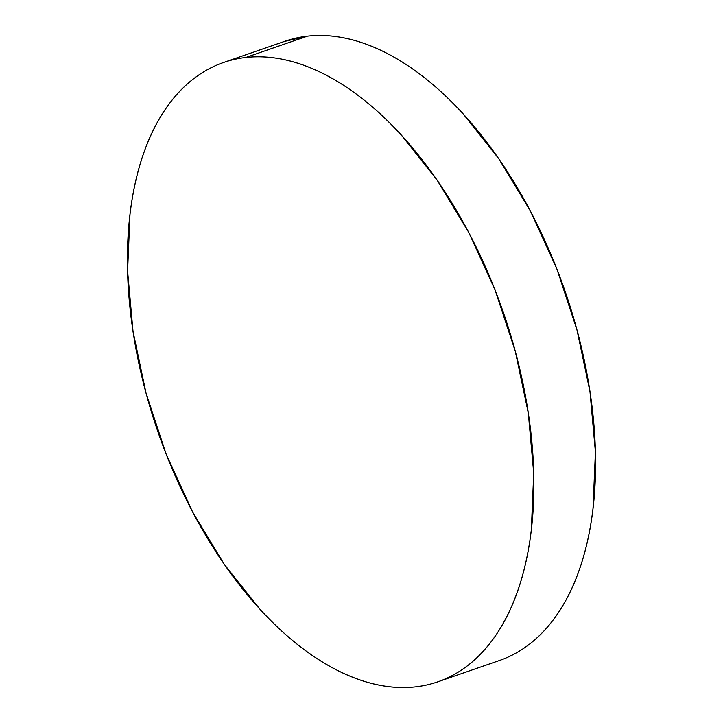 <?xml version="1.0" encoding="UTF-8"?>
<svg xmlns="http://www.w3.org/2000/svg" width="723" height="723" viewBox="0 0 723 723"><rect width="100%" height="100%" fill="white"/><g stroke="black" fill="none" stroke-linecap="round" stroke-linejoin="round"><path stroke-width="1.08" d="M437.776 681.834L499.466 660.497A327.673 182.729 -109.1 0 0 571.351 310.42A327.673 182.729 -109.1 0 0 307.438 36.15A327.673 182.729 -109.1 0 0 285.224 41.166L223.534 62.503A327.673 182.729 70.9 0 1 245.748 57.488L307.438 36.15L245.748 57.488A327.673 182.729 70.9 0 1 509.661 331.758A327.673 182.729 70.9 0 1 437.776 681.834A327.673 182.729 70.9 0 1 415.562 686.85A327.673 182.729 70.9 0 1 151.649 412.58A327.673 182.729 70.9 0 1 223.534 62.503M415.562 686.85C427.682 685.476 439.15 682.096 449.95 676.719C460.75 671.342 470.682 664.066 479.756 654.884C488.82 645.711 496.846 634.812 503.823 622.187C510.809 609.57 516.611 595.463 521.247 579.882C525.874 564.302 529.236 547.537 531.342 529.598L533.719 473.258L528.296 413.032L515.282 351.242L495.174 290.248L468.739 232.408L436.999 179.946L401.166 134.858C388.658 121.22 375.806 109.236 362.63 98.897C349.453 88.558 336.195 80.072 322.865 73.43C309.534 66.796 296.376 62.133 283.398 59.449C270.42 56.774 257.867 56.114 245.748 57.488C233.628 58.861 222.16 62.241 211.36 67.619C200.56 72.996 190.628 80.271 181.554 89.453C172.49 98.626 164.464 109.525 157.487 122.151C150.501 134.767 144.699 148.875 140.063 164.455C135.436 180.036 132.074 196.801 129.968 214.74L127.591 271.08L133.014 331.306L146.028 393.095L166.136 454.089L192.571 511.929L224.311 564.401L260.144 609.48C272.652 623.118 285.504 635.11 298.68 645.44C311.857 655.779 325.115 664.265 338.445 670.908C351.776 677.541 364.934 682.205 377.912 684.889C390.89 687.573 403.443 688.224 415.562 686.85M511.64 655.381C522.44 650.004 532.372 642.729 541.446 633.547C550.51 624.374 558.536 613.475 565.513 600.849C572.499 588.233 578.301 574.125 582.937 558.545C587.564 542.964 590.926 526.199 593.032 508.26L595.409 451.92L589.986 391.694L576.972 329.905L556.864 268.911L530.429 211.071L498.689 158.599L462.856 113.52C450.348 99.882 437.496 87.89 424.32 77.56C411.143 67.221 397.885 58.735 384.555 52.092C371.224 45.459 358.066 40.795 345.088 38.111C332.11 35.427 319.557 34.776 307.438 36.15L284.473 41.428"/></g></svg>
